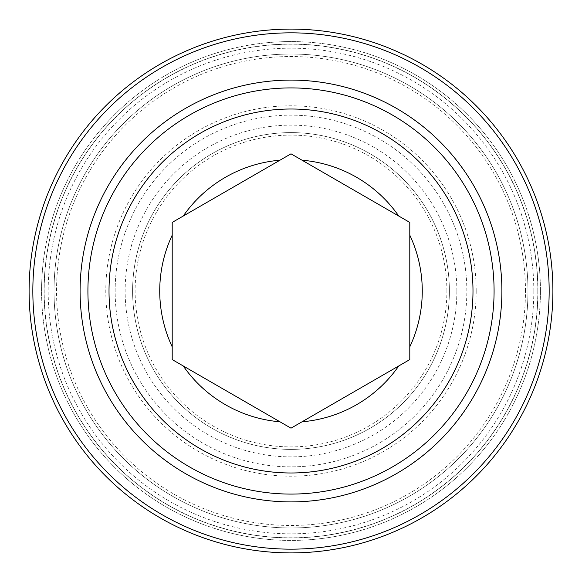 <?xml version="1.0" encoding="UTF-8"?>
<svg xmlns="http://www.w3.org/2000/svg" width="582" height="582" viewBox="0 0 582 582"><rect width="100%" height="100%" fill="white"/><g stroke="black" fill="none" stroke-linecap="round" stroke-linejoin="round"><path stroke-width="0.44" stroke-dasharray="2.91 2.18" d="M291 428.17L409.793 359.581L409.793 222.419L291 153.83L172.207 222.419L172.207 359.581L291 428.17M456.87 291A165.87 165.87 0 0 0 208.065 147.355A165.87 165.87 0 0 0 208.065 434.645A165.87 165.87 0 0 0 456.87 291M537.935 291A246.935 246.935 0 0 0 167.536 77.151A246.935 246.935 0 0 0 167.536 504.849A246.935 246.935 0 0 0 537.935 291A246.935 246.935 0 0 0 167.536 77.151A246.935 246.935 0 0 0 167.536 504.849A246.935 246.935 0 0 0 537.935 291M466.844 291A175.844 175.844 0 0 0 203.074 138.712A175.844 175.844 0 0 0 203.074 443.288A175.844 175.844 0 0 0 466.844 291A175.844 175.844 0 0 0 203.074 138.712A175.844 175.844 0 0 0 203.074 443.288A175.844 175.844 0 0 0 466.844 291M527.954 291A236.954 236.954 0 0 0 172.519 85.787A236.954 236.954 0 0 0 172.519 496.213A236.954 236.954 0 0 0 527.954 291A236.954 236.954 0 0 0 172.519 85.787A236.954 236.954 0 0 0 172.519 496.213A236.954 236.954 0 0 0 527.954 291M537.804 291A246.804 246.804 0 0 0 167.594 77.261A246.804 246.804 0 0 0 167.594 504.739A246.804 246.804 0 0 0 537.804 291M540.431 291A249.431 249.431 0 0 0 166.285 74.991A249.431 249.431 0 0 0 166.285 507.009A249.431 249.431 0 0 0 540.431 291A249.431 249.431 0 0 0 166.285 74.991A249.431 249.431 0 0 0 166.285 507.009A249.431 249.431 0 0 0 540.431 291M552.9 291A261.9 261.9 0 0 0 160.05 64.187A261.9 261.9 0 0 0 160.05 517.813A261.9 261.9 0 0 0 552.9 291M449.384 291A158.384 158.384 0 0 0 211.804 153.83A158.384 158.384 0 0 0 211.804 428.17A158.384 158.384 0 0 0 449.384 291A158.384 158.384 0 0 0 211.804 153.83A158.384 158.384 0 0 0 211.804 428.17A158.384 158.384 0 0 0 449.384 291A158.384 158.384 0 0 0 211.804 153.83A158.384 158.384 0 0 0 211.804 428.17A158.384 158.384 0 0 0 449.384 291M446.896 291A155.896 155.896 0 0 0 213.056 155.991A155.896 155.896 0 0 0 213.056 426.009A155.896 155.896 0 0 0 446.896 291M533.81 291A242.81 242.81 0 0 0 169.595 80.716A242.81 242.81 0 0 0 169.595 501.284A242.81 242.81 0 0 0 533.81 291M476.2 291A185.2 185.2 0 0 0 198.397 130.608A185.2 185.2 0 0 0 198.397 451.392A185.2 185.2 0 0 0 476.2 291M525.466 291A234.466 234.466 0 0 0 173.771 87.947A234.466 234.466 0 0 0 173.771 494.053A234.466 234.466 0 0 0 525.466 291"/><path stroke-width="0.87" d="M409.793 346.843A131.263 131.263 0 0 0 409.793 235.157L409.793 222.419L398.757 216.046A131.263 131.263 0 0 0 302.036 160.203L291 153.83L279.964 160.203A131.263 131.263 0 0 0 183.243 216.046L172.207 222.419L172.207 235.157A131.263 131.263 0 0 0 172.207 346.843L172.207 359.581L183.243 365.954A131.263 131.263 0 0 0 279.964 421.797L291 428.17L302.036 421.797A131.263 131.263 0 0 0 398.757 365.954L409.793 359.581L409.793 235.157M472.991 291A181.991 181.991 0 0 0 200.004 133.394A181.991 181.991 0 0 0 200.004 448.606A181.991 181.991 0 0 0 472.991 291M172.207 346.843L172.207 235.157M279.964 421.797L183.243 365.954M398.757 365.954L302.036 421.797M302.036 160.203L398.757 216.046M183.243 216.046L279.964 160.203M494.082 291A203.082 203.082 0 0 0 189.456 115.127A203.082 203.082 0 0 0 189.456 466.873A203.082 203.082 0 0 0 494.082 291M501.895 291A210.895 210.895 0 0 0 185.549 108.354A210.895 210.895 0 0 0 185.549 473.646A210.895 210.895 0 0 0 501.895 291M552.9 291A261.9 261.9 0 0 0 160.05 64.187A261.9 261.9 0 0 0 160.05 517.813A261.9 261.9 0 0 0 552.9 291M549.161 291A258.161 258.161 0 0 0 161.92 67.425A258.161 258.161 0 0 0 161.92 514.575A258.161 258.161 0 0 0 549.161 291"/></g></svg>
